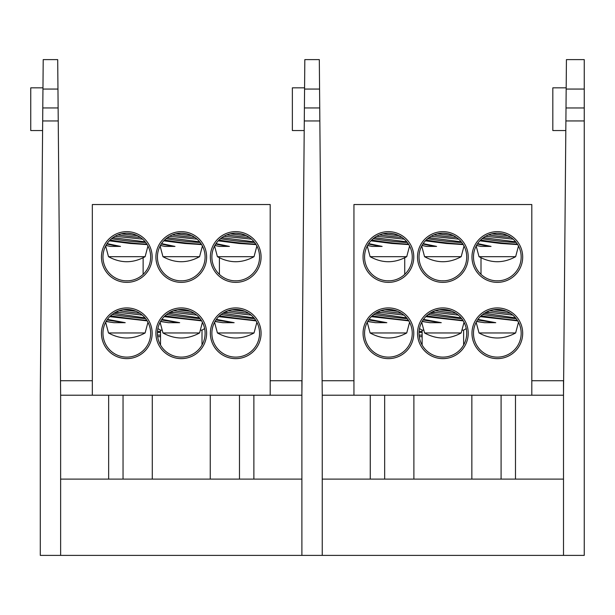 <?xml version="1.0" encoding="UTF-8"?>
<svg xmlns="http://www.w3.org/2000/svg" width="615" height="615" viewBox="0 0 615 615"><rect width="100%" height="100%" fill="white"/><g stroke="black" fill="none" stroke-linecap="round" stroke-linejoin="round"><path stroke-width="0.92" d="M92.335 395.214L92.335 204.534L270.193 204.534L270.193 395.214M143.126 257.785L143.126 274.375M234.377 280.801L237.067 280.801M179.918 280.801L182.609 280.801M125.46 280.801L128.151 280.801M261.083 257.009A25.361 25.361 0 0 0 223.037 235.045A25.361 25.361 0 0 0 223.037 278.972A25.361 25.361 0 0 0 261.083 257.009M206.625 257.009A25.361 25.361 0 0 0 168.587 235.045A25.361 25.361 0 0 0 168.587 278.972A25.361 25.361 0 0 0 206.625 257.009M152.166 257.009A25.361 25.361 0 0 0 114.129 235.045A25.361 25.361 0 0 0 114.129 278.972A25.361 25.361 0 0 0 152.166 257.009M261.083 333.276A25.361 25.361 0 0 0 223.037 311.321A25.361 25.361 0 0 0 223.037 355.239A25.361 25.361 0 0 0 261.083 333.276M206.625 333.276A25.361 25.361 0 0 0 168.587 311.321A25.361 25.361 0 0 0 168.587 355.239A25.361 25.361 0 0 0 206.625 333.276M152.166 333.276A25.361 25.361 0 0 0 114.129 311.321A25.361 25.361 0 0 0 114.129 355.239A25.361 25.361 0 0 0 152.166 333.276M160.515 345.015L160.515 330.155L157.894 328.579M202.012 345.015L202.012 330.155L200.321 330.155M162.206 330.155L160.515 330.155M219.401 257.785L219.401 274.375M259.553 257.009A23.831 23.831 0 0 1 223.806 277.649A23.831 23.831 0 0 1 223.806 236.368A23.831 23.831 0 0 1 259.553 257.009M205.095 257.009A23.831 23.831 0 0 1 169.348 277.649A23.831 23.831 0 0 1 169.348 236.368A23.831 23.831 0 0 1 205.095 257.009M150.644 257.009A23.831 23.831 0 0 1 114.89 277.649A23.831 23.831 0 0 1 114.89 236.368A23.831 23.831 0 0 1 150.644 257.009M259.553 333.276A23.831 23.831 0 0 0 223.806 312.635A23.831 23.831 0 0 0 223.806 353.925A23.831 23.831 0 0 0 259.553 333.276M205.095 333.276A23.831 23.831 0 0 0 169.348 312.635A23.831 23.831 0 0 0 169.348 353.925A23.831 23.831 0 0 0 205.095 333.276M150.644 333.276A23.831 23.831 0 0 0 114.89 312.635A23.831 23.831 0 0 0 114.89 353.925A23.831 23.831 0 0 0 150.644 333.276M42.681 120.947L40.282 395.214L40.282 555.383L60.631 555.383L60.631 395.214L58.241 120.947L42.681 120.947L42.789 107.948L58.125 107.948L58.241 120.947L57.702 59.617L43.211 59.617L42.789 107.948M42.965 87.837L30.75 87.837L30.75 130.549L42.596 130.549M60.631 555.383L301.896 555.383L301.896 395.214L60.631 395.214M60.508 380.723L92.335 380.723M304.563 89.06L319.569 89.06L319.316 59.617L304.825 59.617L301.896 395.214L301.896 380.723L270.193 380.723M60.631 479.108L301.896 479.108M422.128 336.666L419.284 336.666M422.128 335.114L419.107 335.114M422.128 332.461L419.053 332.461M422.128 331.431L419.107 331.431M419.853 328.787L419.468 328.787M584.25 89.06L584.25 59.617L566.43 59.617L566.008 107.956L584.25 107.956L584.25 89.06L566.177 89.06M584.25 120.94L565.9 120.94L563.501 395.214L563.501 555.383L584.25 555.383L584.25 107.956M565.9 120.94L566.008 107.956L565.9 120.94M565.815 130.549L552.824 130.549L552.824 87.837L566.184 87.837M304.579 87.837L292.363 87.837L292.363 130.549L304.202 130.549M304.287 120.947L319.846 120.947L322.245 395.214L322.245 555.383L563.501 555.383M301.896 555.383L322.245 555.383M319.569 89.06L319.846 120.947L319.739 107.948L304.402 107.948M531.806 380.723L563.501 380.723L563.501 395.214L322.245 395.214M322.114 380.723L353.94 380.723M322.245 479.108L563.501 479.108M160.515 336.666L157.671 336.666M160.515 335.114L157.501 335.114M160.515 332.461L157.44 332.461M160.515 331.431L157.501 331.431M158.24 328.787L157.855 328.787M353.94 395.214L353.94 204.534L531.806 204.534L531.806 395.214M404.739 257.785L404.739 274.375M495.982 280.801L498.68 280.801M441.524 280.801L444.222 280.801M387.066 280.801L389.764 280.801M522.688 257.009A25.361 25.361 0 0 0 484.651 235.045A25.361 25.361 0 0 0 484.651 278.972A25.361 25.361 0 0 0 522.688 257.009M468.23 257.009A25.361 25.361 0 0 0 430.193 235.045A25.361 25.361 0 0 0 430.193 278.972A25.361 25.361 0 0 0 468.23 257.009M413.78 257.009A25.361 25.361 0 0 0 375.734 235.045A25.361 25.361 0 0 0 375.734 278.972A25.361 25.361 0 0 0 413.78 257.009M522.688 333.276A25.361 25.361 0 0 0 484.651 311.321A25.361 25.361 0 0 0 484.651 355.239A25.361 25.361 0 0 0 522.688 333.276M468.23 333.276A25.361 25.361 0 0 0 430.193 311.321A25.361 25.361 0 0 0 430.193 355.239A25.361 25.361 0 0 0 468.23 333.276M413.78 333.276A25.361 25.361 0 0 0 375.734 311.321A25.361 25.361 0 0 0 375.734 355.239A25.361 25.361 0 0 0 413.78 333.276M422.128 345.015L422.128 330.155L419.507 328.579M463.618 345.015L463.618 330.155L461.927 330.155M423.82 330.155L422.128 330.155M481.007 257.785L481.007 274.375M521.166 257.009A23.831 23.831 0 0 1 485.412 277.649A23.831 23.831 0 0 1 485.412 236.368A23.831 23.831 0 0 1 521.166 257.009M466.708 257.009A23.831 23.831 0 0 1 430.954 277.649A23.831 23.831 0 0 1 430.954 236.368A23.831 23.831 0 0 1 466.708 257.009M412.25 257.009A23.831 23.831 0 0 1 376.495 277.649A23.831 23.831 0 0 1 376.495 236.368A23.831 23.831 0 0 1 412.25 257.009M521.166 333.276A23.831 23.831 0 0 0 485.412 312.635A23.831 23.831 0 0 0 485.412 353.925A23.831 23.831 0 0 0 521.166 333.276M466.708 333.276A23.831 23.831 0 0 0 430.954 312.635A23.831 23.831 0 0 0 430.954 353.925A23.831 23.831 0 0 0 466.708 333.276M412.25 333.276A23.831 23.831 0 0 0 376.495 312.635A23.831 23.831 0 0 0 376.495 353.925A23.831 23.831 0 0 0 412.25 333.276M256.063 320.861L218.648 316.648M216.365 319.377L234.138 322.683L222.83 322.683L214.989 321.522M217.418 332.961C229.618 339.664 241.826 339.664 254.026 332.961L217.418 332.961L214.566 322.306M234.138 322.683A21.048 0.638 -172.6 0 1 216.003 319.892M215.119 321.299A21.048 0.638 7.4 0 0 222.83 322.683M255.686 320.261A21.048 0.638 -172.6 0 1 243.517 319.108A21.048 0.638 -172.6 0 1 219.517 315.803M254.518 318.624A21.048 0.638 -172.6 0 1 221.1 314.457M253.941 317.917L222.784 313.258M224.114 312.466L228.326 312.466L225.036 311.974M251.12 315.088L228.326 312.466M248.775 313.335A21.048 0.638 -172.6 0 1 227.981 310.736M244.993 311.321A21.048 0.638 -172.6 0 1 232.163 309.714M201.605 244.586L184.554 243.463L163.767 240.819M161.545 243.617L174.975 246.415L164.943 246.415L160.392 245.493M162.96 256.686C175.16 263.397 187.367 263.397 199.568 256.686L162.96 256.686L160.108 246.038M174.975 246.415A21.048 1.238 -173.2 0 1 161.322 243.955M160.507 245.285A21.048 1.238 6.8 0 0 164.943 246.415M201.205 243.955A21.048 1.238 -173.2 0 1 184.469 242.833A21.048 1.238 -173.2 0 1 164.574 239.988M200.113 242.418A21.048 1.238 -173.2 0 1 166.05 238.658M199.66 241.849L167.342 237.659M197.054 239.158L169.817 236.314M194.855 237.428A21.048 1.238 -173.2 0 1 172.3 234.922M191.742 235.599A21.048 1.238 -173.2 0 1 190.934 235.53A21.048 1.238 -173.2 0 1 175.775 233.815M186.276 233.708L181.648 233.177M463.218 320.861L425.803 316.648M423.512 319.377L441.286 322.683L429.985 322.683L422.144 321.522M424.565 332.961C436.773 339.664 448.973 339.664 461.181 332.961L424.565 332.961L421.713 322.306M441.286 322.683A21.048 0.638 -172.6 0 1 423.158 319.892M422.274 321.299A21.048 0.638 7.4 0 0 429.985 322.683M462.841 320.261A21.048 0.638 -172.6 0 1 450.672 319.108A21.048 0.638 -172.6 0 1 426.672 315.803M461.665 318.624A21.048 0.638 -172.6 0 1 428.255 314.457M461.096 317.917L429.939 313.258M431.269 312.466L435.482 312.466L432.191 311.974M458.267 315.088L435.482 312.466M455.923 313.335A21.048 0.638 -172.6 0 1 435.136 310.736M452.148 311.321A21.048 0.638 -172.6 0 1 439.318 309.714M256.063 244.586L239.012 243.463L218.225 240.819M216.003 243.617L229.433 246.415L219.401 246.415L214.85 245.493M217.418 256.686C229.618 263.397 241.826 263.397 254.026 256.686L217.418 256.686L214.566 246.038M229.433 246.415A21.048 1.238 -173.2 0 1 215.78 243.955M214.966 245.285A21.048 1.238 6.8 0 0 219.401 246.415M255.663 243.955A21.048 1.238 -173.2 0 1 238.928 242.833A21.048 1.238 -173.2 0 1 219.032 239.988M254.572 242.418A21.048 1.238 -173.2 0 1 220.508 238.658M254.118 241.849L221.8 237.659M251.512 239.158L224.275 236.314M249.313 237.428A21.048 1.238 -173.2 0 1 226.758 234.922M246.192 235.599A21.048 1.238 -173.2 0 1 245.393 235.53A21.048 1.238 -173.2 0 1 230.233 233.815M240.734 233.708L236.106 233.177M147.146 244.586L130.103 243.463L109.309 240.819M107.087 243.617L120.517 246.415L110.485 246.415L105.934 245.493M108.501 256.686C120.701 263.397 132.909 263.397 145.109 256.686L108.501 256.686L105.649 246.038M120.517 246.415A21.048 1.238 -173.2 0 1 106.864 243.955M106.049 245.285A21.048 1.238 6.8 0 0 110.485 246.415M146.747 243.955A21.048 1.238 -173.2 0 1 130.011 242.833A21.048 1.238 -173.2 0 1 110.123 239.988M145.655 242.418A21.048 1.238 -173.2 0 1 111.592 238.658M145.202 241.849L112.883 237.659M142.595 239.158L115.359 236.314M140.397 237.428A21.048 1.238 -173.2 0 1 117.842 234.922M137.283 235.599A21.048 1.238 -173.2 0 1 136.476 235.53A21.048 1.238 -173.2 0 1 121.316 233.815M131.818 233.708L127.19 233.177M517.676 320.861L480.261 316.648M477.97 319.377L495.744 322.683L484.443 322.683L476.602 321.522M479.024 332.961C491.231 339.664 503.431 339.664 515.639 332.961L479.024 332.961L476.171 322.306M495.744 322.683A21.048 0.638 -172.6 0 1 477.609 319.892M476.725 321.299A21.048 0.638 7.4 0 0 484.443 322.683M517.3 320.261A21.048 0.638 -172.6 0 1 505.13 319.108A21.048 0.638 -172.6 0 1 481.122 315.803M516.123 318.624A21.048 0.638 -172.6 0 1 482.714 314.457M515.555 317.917L484.397 313.258M485.719 312.466L489.94 312.466L486.649 311.974M512.726 315.088L489.94 312.466M510.381 313.335A21.048 0.638 -172.6 0 1 489.594 310.736M506.606 311.321A21.048 0.638 -172.6 0 1 493.776 309.714M463.21 244.586L446.167 243.463L425.38 240.819M423.158 243.617L436.589 246.415L426.556 246.415L422.005 245.493M424.565 256.686C436.773 263.397 448.973 263.397 461.181 256.686L424.565 256.686L421.713 246.038M436.589 246.415A21.048 1.238 -173.2 0 1 422.928 243.955M422.121 245.285A21.048 1.238 6.8 0 0 426.556 246.415M462.818 243.955A21.048 1.238 -173.2 0 1 446.083 242.833A21.048 1.238 -173.2 0 1 426.187 239.988M461.727 242.418A21.048 1.238 -173.2 0 1 427.663 238.658M461.265 241.849L428.955 237.659M458.667 239.158L431.43 236.314M456.461 237.428A21.048 1.238 -173.2 0 1 433.906 234.922M453.347 235.599A21.048 1.238 -173.2 0 1 452.548 235.53A21.048 1.238 -173.2 0 1 437.38 233.815M447.889 233.708L443.261 233.177M201.605 320.861L164.19 316.648M161.906 319.377L179.68 322.683L168.372 322.683L160.53 321.522M162.96 332.961C175.16 339.664 187.367 339.664 199.568 332.961L162.96 332.961L160.108 322.306M179.68 322.683A21.048 0.638 -172.6 0 1 161.545 319.892M160.661 321.299A21.048 0.638 7.4 0 0 168.372 322.683M201.228 320.261A21.048 0.638 -172.6 0 1 189.059 319.108A21.048 0.638 -172.6 0 1 165.058 315.803M200.06 318.624A21.048 0.638 -172.6 0 1 166.65 314.457M199.483 317.917L168.326 313.258M169.655 312.466L173.868 312.466L170.578 311.974M196.662 315.088L173.868 312.466M194.317 313.335A21.048 0.638 -172.6 0 1 173.522 310.736M190.535 311.321A21.048 0.638 -172.6 0 1 177.704 309.714M408.76 320.861L371.345 316.648M369.054 319.377L386.835 322.683L375.527 322.683L367.685 321.522M370.115 332.961C382.315 339.664 394.515 339.664 406.723 332.961L370.115 332.961L367.255 322.306M386.835 322.683A21.048 0.638 -172.6 0 1 368.7 319.892M367.816 321.299A21.048 0.638 7.4 0 0 375.527 322.683M408.383 320.261A21.048 0.638 -172.6 0 1 396.214 319.108A21.048 0.638 -172.6 0 1 372.213 315.803M407.207 318.624A21.048 0.638 -172.6 0 1 373.797 314.457M406.638 317.917L375.481 313.258M376.811 312.466L381.023 312.466L377.733 311.974M403.809 315.088L381.023 312.466M401.464 313.335A21.048 0.638 -172.6 0 1 380.677 310.736M397.69 311.321A21.048 0.638 -172.6 0 1 384.859 309.714M517.669 244.586L500.625 243.463L479.838 240.819M477.617 243.617L491.047 246.415L481.015 246.415L476.464 245.493M479.024 256.686C491.231 263.397 503.431 263.397 515.639 256.686L479.024 256.686L476.171 246.038M491.047 246.415A21.048 1.238 -173.2 0 1 477.386 243.955M476.579 245.285A21.048 1.238 6.8 0 0 481.015 246.415M517.269 243.955A21.048 1.238 -173.2 0 1 500.541 242.833A21.048 1.238 -173.2 0 1 480.646 239.988M516.177 242.418A21.048 1.238 -173.2 0 1 482.122 238.658M515.724 241.849L483.405 237.659M513.125 239.158L485.888 236.314M510.919 237.428A21.048 1.238 -173.2 0 1 488.364 234.922M507.805 235.599A21.048 1.238 -173.2 0 1 507.006 235.53A21.048 1.238 -173.2 0 1 491.839 233.815M502.347 233.708L497.72 233.177M408.752 244.586L391.709 243.463L370.922 240.819M368.7 243.617L382.13 246.415L372.098 246.415L367.547 245.493M370.115 256.686C382.315 263.397 394.515 263.397 406.723 256.686L370.115 256.686L367.255 246.038M382.13 246.415A21.048 1.238 -173.2 0 1 368.477 243.955M367.662 245.285A21.048 1.238 6.8 0 0 372.098 246.415M408.36 243.955A21.048 1.238 -173.2 0 1 391.624 242.833A21.048 1.238 -173.2 0 1 371.729 239.988M407.268 242.418A21.048 1.238 -173.2 0 1 373.205 238.658M406.807 241.849L374.497 237.659M404.209 239.158L376.972 236.314M402.002 237.428A21.048 1.238 -173.2 0 1 379.447 234.922M398.889 235.599A21.048 1.238 -173.2 0 1 398.09 235.53A21.048 1.238 -173.2 0 1 382.93 233.815M393.431 233.708L388.803 233.177M147.146 320.861L109.731 316.648M107.448 319.377L125.222 322.683L113.913 322.683L106.072 321.522M108.501 332.961C120.701 339.664 132.909 339.664 145.109 332.961L108.501 332.961L105.649 322.306M125.222 322.683A21.048 0.638 -172.6 0 1 107.087 319.892M106.203 321.299A21.048 0.638 7.4 0 0 113.913 322.683M146.77 320.261A21.048 0.638 -172.6 0 1 134.6 319.108A21.048 0.638 -172.6 0 1 110.6 315.803M145.601 318.624A21.048 0.638 -172.6 0 1 112.191 314.457M145.032 317.917L113.867 313.258M115.197 312.466L119.41 312.466L116.12 311.974M142.203 315.088L119.41 312.466M139.859 313.335A21.048 0.638 -172.6 0 1 119.064 310.736M136.076 311.321A21.048 0.638 -172.6 0 1 123.246 309.714M421.091 323.598L422.059 323.598M463.687 323.598L464.656 323.598M159.485 323.598L160.454 323.598M202.074 323.598L203.042 323.598M42.958 89.06L57.964 89.06M108.647 395.214L108.647 479.108M123.046 479.108L123.046 395.214M152.282 395.214L152.282 479.108M210.245 395.214L210.245 479.108M239.481 395.214L239.481 479.108M253.88 479.108L253.88 395.214M370.261 395.214L370.261 479.108M384.659 479.108L384.659 395.214M413.887 395.214L413.887 479.108M471.859 395.214L471.859 479.108M501.087 395.214L501.087 479.108M515.485 479.108L515.485 395.214M202.012 330.155L204.634 328.579M463.618 330.155L466.239 328.579M254.026 332.961L256.878 322.306M199.568 256.686L202.42 246.038M461.181 332.961L464.033 322.306M254.026 256.686L256.878 246.038M145.109 256.686L147.961 246.038M515.639 332.961L518.491 322.306M461.181 256.686L464.033 246.038M199.568 332.961L202.42 322.306M406.723 332.961L409.575 322.306M515.639 256.686L518.491 246.038M406.723 256.686L409.575 246.038M145.109 332.961L147.961 322.306"/></g></svg>
